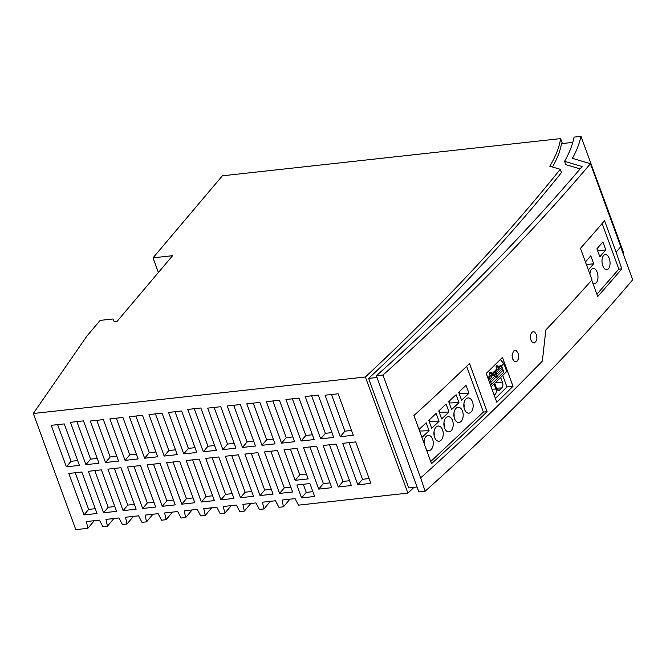 <?xml version="1.0" encoding="UTF-8"?>
<svg xmlns="http://www.w3.org/2000/svg" width="666" height="666" viewBox="0 0 666 666"><rect width="100%" height="100%" fill="white"/><g stroke="black" fill="none" stroke-linecap="round" stroke-linejoin="round"><path stroke-width="1" d="M417.066 486.988L408.683 487.903L368.614 378.413A2498.374 935.946 159.9 0 0 561.455 172.619L560.239 169.306L549.783 166.209A263.511 98.718 159.9 0 0 560.597 138.611L222.369 175.807L153.03 257.842L172.594 255.694L117.008 321.453L114.236 321.761L112.962 318.981L100.166 320.388L86.955 336.022L33.3 413.503L365.376 376.989L407.875 493.115A2498.374 935.946 159.9 0 0 414.069 487.312M560.239 169.306A2498.374 935.946 159.9 0 1 365.376 376.989M113.853 518.548L107.426 526.157L102.855 526.656L99.45 520.129L86.413 521.561L87.862 528.305L75.799 529.637L33.3 413.503M368.614 378.413L376.998 377.489M580.119 168.898L565.784 164.627L564.568 161.305A278.18 104.212 -20.1 0 0 574.05 137.129L581.002 136.364A285.797 107.068 -20.1 0 1 572.435 158.333L590.442 163.694L620.795 246.645A2515.041 942.19 -20.1 0 1 616.083 252.198L604.545 220.679A2515.041 942.19 -20.1 0 1 580.444 248.351L591.982 279.878A2515.041 942.19 -20.1 0 1 545.829 329.97L542.357 361.072A2515.041 942.19 -20.1 0 1 420.629 477.905L382.983 375.05A2515.041 942.19 -20.1 0 0 590.442 163.694M572.785 142.391L561.53 143.631A263.511 98.718 159.9 0 1 552.48 167.008M560.597 138.611L562.395 143.531M420.629 477.905L425.149 491.217L418.864 491.908L376.365 375.774A2507.415 939.335 -20.1 0 0 582.117 166.533L564.568 161.305M623.201 253.804A285.797 107.068 -20.1 0 0 623.501 252.497L581.002 136.364M531.851 332.376C530.311 334.365 530.019 336.954 530.96 340.151L531.868 341.849L534.323 343.015L536.488 340.642L536.921 338.311L536.38 334.548L534.632 332.043L533.191 331.651L531.851 332.376M431.526 463.661A2515.041 942.19 -20.1 0 0 487.112 411.663L469.505 363.553A2515.041 942.19 -20.1 0 1 413.919 415.551L431.526 463.661M513.528 351.074L512.037 355.153L512.579 358.899L514.352 361.38L515.775 361.755L517.174 361.03L518.19 359.349L518.656 357.026L518.131 353.238L516.35 350.724L514.893 350.349L513.528 351.074M513.003 386.297A2515.041 942.19 -20.1 0 1 496.811 402.256L486.247 373.393A2515.041 942.19 -20.1 0 0 502.439 357.426L513.003 386.297L506.951 386.963L495.396 398.393M494.738 371.745L495.362 373.46L493.523 375.283L493.131 374.192A2.289 1.34 86.9 0 0 493.023 373.435L494.738 371.745L493.906 371.786M602.147 223.485L618.847 269.122L621.828 268.823A2514.658 942.049 -20.1 0 1 597.727 296.495L591.741 280.145M494.039 384.007L495.912 389.019L492.041 389.227M270.354 501.332L263.919 508.949L259.357 509.448L255.952 502.922L242.907 504.353L244.355 511.097L239.793 511.596L236.388 505.069L223.343 506.501L224.792 513.245L220.23 513.752L216.825 507.226L203.779 508.658L205.236 515.401L200.666 515.9L197.261 509.373L184.224 510.805L185.672 517.549L181.11 518.048L177.697 511.521L164.66 512.962L166.109 519.705L161.547 520.204L158.142 513.677L145.096 515.109L146.545 521.853L141.983 522.352L138.578 515.825L125.533 517.257L126.981 524L122.419 524.508L119.014 517.973L105.969 519.413L107.426 526.157M494.372 371.761L492.432 373.243L490.492 372.169C489.235 372.585 489.16 373.668 490.259 375.391L488.511 377.123L489.652 379.087L491.541 377.239L491.15 376.157A2.289 1.34 -93.1 0 1 490.792 375.649L489.96 375.691M488.711 377.364L489.701 379.062M211.663 507.792L205.236 515.401M605.794 249.933L599.833 256.76L596.919 248.801L602.88 241.974L605.794 249.933L597.635 250.757M439.06 421.37L436.147 413.411L428.771 420.329L431.685 428.296L439.06 421.37L430.02 421.67L429.453 422.202M490.875 382.259L491.6 384.232L490.809 382.242L496.536 376.656L494.771 376.14L494.214 374.6M490.218 380.644L494.771 376.14M621.828 268.823L616.083 252.198M496.078 366.866L499.034 366.708L497.102 365.634C495.845 366.059 495.762 367.132 496.861 368.856L495.121 370.587L498.143 377.697L503.862 372.094L503.138 370.13L497.477 375.724L498.201 377.697M491.6 384.232L497.261 378.629L496.536 376.656M493.131 374.192L491.591 374.275A2.289 1.34 -93.1 0 1 491.117 376.124M493.523 375.283L492.207 375.965L491.591 374.275M497.752 369.622A2.289 1.34 -93.1 0 1 497.394 369.114L495.679 370.812L496.312 372.527L498.151 370.704L497.752 369.622M589.926 274.267A7.617 3.979 -95.8 0 1 591.516 269.347A7.617 3.979 -95.8 0 1 593.181 268.398A7.617 3.979 -95.8 0 1 597.169 272.294A7.617 3.979 -95.8 0 1 594.713 283.566A7.617 3.979 -95.8 0 1 592.732 282.842M618.847 269.122L596.903 294.247M585.422 261.963L590.792 255.811L593.706 263.778L588.336 269.921M609.248 258.45A7.617 3.979 -95.8 0 1 608.458 268.781A7.617 3.979 -95.8 0 1 606.793 269.722A7.617 3.979 -95.8 0 1 602.805 265.834A7.617 3.979 -95.8 0 1 605.261 254.562A7.617 3.979 -95.8 0 1 609.248 258.45M458.991 402.655L456.077 394.697L448.701 401.615L451.615 409.582L458.991 402.655L449.95 402.955L449.383 403.488M421.936 437.445L429.087 430.727L426.173 422.768L419.022 429.487M429.087 430.727L420.055 431.027L419.372 429.154M458.666 392.257L461.58 400.224L468.956 393.298L466.042 385.339L458.666 392.257M434.132 435.647A7.617 4.662 88.1 0 0 434.007 431.901M424.25 443.781A7.617 4.662 88.1 0 0 424.042 441.258M426.348 449.508A7.617 4.662 88.1 0 0 428.871 450.599A7.617 4.662 88.1 0 0 431.052 449.617A7.617 4.662 88.1 0 0 432.609 439.244A7.617 4.662 88.1 0 0 428.371 435.364A7.617 4.662 88.1 0 0 423.959 442.982M449.95 402.955L449.267 401.082M495.879 371.511L494.98 372.402M495.321 373.509L496.47 376.64M490.809 382.242L489.652 379.087M489.269 378.047L488.303 379.004M500.316 359.532L503.862 363.603L506.734 371.453L491.167 386.854M503.862 363.603L501.581 365.867M501.923 366.974L503.071 370.105L501.381 369.605L500.815 368.065M494.73 383.325L496.561 388.42A3.946 2.314 86.9 0 0 498.726 390.426A3.946 2.314 86.9 0 0 499.766 389.926L501.823 387.912A3.963 2.323 86.9 0 0 502.514 382.484L500.649 377.472M499.625 366.908A2.289 1.34 -93.1 0 1 499.733 367.657L500.133 368.748L501.973 366.924L501.34 365.209L499.625 366.908L496.087 367.091M500.133 368.748L498.809 369.43L498.193 367.74A2.289 1.34 -93.1 0 1 497.718 369.588M500.507 365.251L499.034 366.708M593.706 263.778L586.363 264.519M454.062 416.933A7.617 4.662 88.1 0 0 453.937 413.186M460.947 421.545A7.617 4.662 88.1 0 0 462.504 411.172A7.617 4.662 88.1 0 0 458.266 407.292A7.617 4.662 88.1 0 0 454.537 418.656A7.617 4.662 88.1 0 0 458.774 422.527A7.617 4.662 88.1 0 0 460.947 421.545M192.099 509.94L185.672 517.549M449.026 412.013L446.112 404.054L438.736 410.972L441.65 418.939L449.026 412.013L439.985 412.312L439.418 412.845M466.633 366.325L483.383 412.079L487.112 411.663M497.394 369.114L496.561 369.155M382.983 375.05L376.365 375.774M425.149 491.217A2514.658 942.049 -20.1 0 0 632.7 279.753L620.645 246.82M289.91 499.184L283.483 506.793L282.034 500.049L295.071 498.618L298.476 505.144L407.875 493.115M283.483 506.793L278.921 507.301L275.508 500.765L262.471 502.206L263.919 508.949M295.155 480.311L283.991 449.791L297.028 448.351L308.2 478.879L295.155 480.311L299.825 474.8L306.435 474.067M255.478 446.02L242.432 447.452L227.256 405.977L240.301 404.545L255.478 446.02M200.857 407.992L216.35 450.324L203.313 451.756L187.812 409.423L200.866 407.992M125.058 460.364L109.882 418.889L122.927 417.457L138.103 458.932L125.058 460.364L129.728 454.845L136.339 454.12M309.915 483.566L314.635 496.47L301.59 497.902L296.87 484.998L309.915 483.566M127.489 466.999L140.534 465.567L155.711 507.042L142.666 508.474L127.489 466.999M246.82 403.829L259.857 402.397L275.041 443.872L261.996 445.304L246.82 403.829M51.199 425.341L64.236 423.909L79.421 465.384L66.375 466.816L51.199 425.341M303.546 447.635L316.591 446.203L331.768 487.678L318.731 489.11L303.546 447.635M285.947 399.525L298.984 398.093L314.161 439.568L301.124 441L285.947 399.525M266.383 401.681L279.42 400.241L294.597 441.716L281.56 443.156L266.383 401.681M305.186 396.52L318.24 395.088L333.724 437.42L320.679 438.852L305.186 396.52M186.18 460.547L199.217 459.107L214.394 500.582L201.357 502.022L186.18 460.547M83.983 514.926L68.806 473.451L81.843 472.019L97.02 513.494L83.983 514.926L88.645 509.407L95.263 508.682M244.863 454.095L257.909 452.655L273.085 494.13L260.04 495.562L244.863 454.095M85.931 464.668L70.438 422.336L83.491 420.895L98.976 463.228L85.939 464.668L90.601 459.149L76.873 421.628M264.427 451.939L277.464 450.507L292.64 491.983L279.603 493.414L264.427 451.939M325.066 395.221L338.112 393.789L353.288 435.264L340.243 436.696L325.066 395.221M144.622 458.208L129.445 416.733L142.491 415.301L157.667 456.776L144.622 458.208L149.292 452.697L155.902 451.964M240.476 497.718L225.299 456.243L238.345 454.811L253.521 496.287L240.476 497.718L245.146 492.199L231.726 455.536M205.736 458.391L218.781 456.959L233.957 498.434L220.921 499.866L205.736 458.391M123.11 510.622L107.925 469.147L120.971 467.715L136.147 509.19L123.11 510.622L127.772 505.103L134.39 504.378M323.11 445.487L336.155 444.055L351.332 485.531L338.286 486.963L323.11 445.487M207.692 408.133L220.737 406.701L235.914 448.176L222.869 449.608L207.692 408.133M103.363 419.605L118.54 461.08L105.503 462.512L90.326 421.037L103.363 419.605M149.009 414.585L162.046 413.153L177.231 454.628L164.186 456.06L149.009 414.585M342.674 443.34L355.719 441.899L370.895 483.374L357.85 484.806L342.674 443.34M168.573 412.437L181.61 410.997L196.786 452.472L183.749 453.912L168.573 412.437M179.654 461.263L194.83 502.738L181.793 504.17L166.617 462.695L179.654 461.263M103.546 512.778L88.37 471.303L101.407 469.863L116.583 511.338L103.546 512.778L108.208 507.259L94.788 470.596M147.053 464.851L160.098 463.411L175.275 504.886L162.229 506.318L147.053 464.851M499.733 367.657L498.193 367.74M231.227 505.636L224.792 513.245M483.383 412.079L430.736 461.505M464.502 409.299A7.617 4.662 88.1 0 0 468.739 413.17A7.617 4.662 88.1 0 0 470.912 412.187A7.617 4.662 88.1 0 0 472.477 401.814A7.617 4.662 88.1 0 0 468.24 397.935A7.617 4.662 88.1 0 0 464.502 409.299M444.563 428.013A7.617 4.662 88.1 0 0 448.801 431.884A7.617 4.662 88.1 0 0 450.982 430.902A7.617 4.662 88.1 0 0 452.539 420.529A7.617 4.662 88.1 0 0 448.301 416.65A7.617 4.662 88.1 0 0 444.563 428.013M434.598 437.371A7.617 4.662 88.1 0 0 438.836 441.242A7.617 4.662 88.1 0 0 441.017 440.259A7.617 4.662 88.1 0 0 442.574 429.886A7.617 4.662 88.1 0 0 438.336 426.007A7.617 4.662 88.1 0 0 434.598 437.371M172.544 512.087L166.109 519.705M133.416 516.391L126.981 524M152.98 514.244L146.545 521.853M464.027 407.575A7.617 4.662 88.1 0 0 463.911 403.829M94.289 520.695L87.862 528.305M468.956 393.298L459.923 393.598L459.232 391.725M502.73 375.416L506.951 386.963M489.077 377.347L490.792 375.649M430.02 421.67L429.337 419.796M250.791 503.488L244.355 511.097M444.097 426.29A7.617 4.662 88.1 0 0 443.972 422.544M501.381 369.605L496.828 374.109M493.872 394.239L495.471 394.147L494.272 395.329M459.923 393.598L459.349 394.13M493.023 373.435L489.485 373.626M495.471 394.147A3.963 2.323 86.9 0 0 495.912 389.019M439.985 412.312L439.302 410.439M492.432 373.243L489.477 373.401M153.03 257.842L158.391 272.494M290.409 449.084L299.825 474.8M253.713 441.208L247.103 441.941L233.683 405.278M242.432 447.452L247.103 441.941M194.247 408.716L207.975 446.237L214.594 445.512M203.313 451.756L207.975 446.237M116.309 418.181L129.728 454.845M312.87 491.658L306.26 492.382L303.296 484.29M301.59 497.902L306.26 492.382M133.916 466.292L147.336 502.955L153.946 502.231M142.666 508.474L147.336 502.955M253.246 403.121L266.658 439.785L273.276 439.06M261.996 445.304L266.658 439.785M57.626 424.633L71.037 461.297L77.656 460.572M66.375 466.816L71.037 461.297M309.973 446.928L323.393 483.591L330.011 482.867M318.731 489.11L323.393 483.591M292.366 398.817L305.786 435.481L312.404 434.756M301.124 441L305.786 435.481M292.84 436.904L286.222 437.637L272.81 400.974M281.56 443.156L286.222 437.637M331.959 432.609L325.349 433.333L311.613 395.812M320.679 438.852L325.349 433.333M192.599 459.84L206.019 496.503L212.637 495.77M201.357 502.022L206.019 496.503M75.233 472.743L88.645 509.407M260.04 495.562L264.702 490.051L251.29 453.388M264.702 490.051L271.32 489.319M97.219 458.416L90.601 459.149M270.854 451.232L284.265 487.895L290.884 487.171M279.603 493.414L284.265 487.895M331.493 394.522L344.913 431.185L351.523 430.452M340.243 436.696L344.913 431.185M135.872 416.034L149.292 452.697M251.756 491.475L245.146 492.199M212.163 457.684L225.583 494.347L232.201 493.623M220.921 499.866L225.583 494.347M114.352 468.439L127.772 505.103M349.567 480.719L342.957 481.443L329.537 444.78M338.286 486.963L342.957 481.443M214.119 407.425L227.539 444.089L234.149 443.365M222.869 449.608L227.539 444.089M116.783 456.268L110.165 456.993L96.745 420.329M105.503 462.512L110.165 456.993M175.466 449.816L168.848 450.541L155.436 413.877M164.186 456.06L168.848 450.541M349.101 442.632L362.512 479.295L369.13 478.563M357.85 484.806L362.512 479.295M195.03 447.66L188.411 448.393L175 411.73M183.749 453.912L188.411 448.393M173.043 461.988L186.455 498.651L193.073 497.927M181.793 504.17L186.455 498.651M114.827 506.526L108.208 507.259M153.48 464.144L166.891 500.807L173.51 500.074M162.229 506.318L166.891 500.807M494.264 384.515L493.489 384.557M500.865 377.98L500.091 378.022M501.823 387.912L496.478 388.195M499.766 389.926L497.635 390.043M502.514 382.484L495.188 382.875"/></g></svg>
